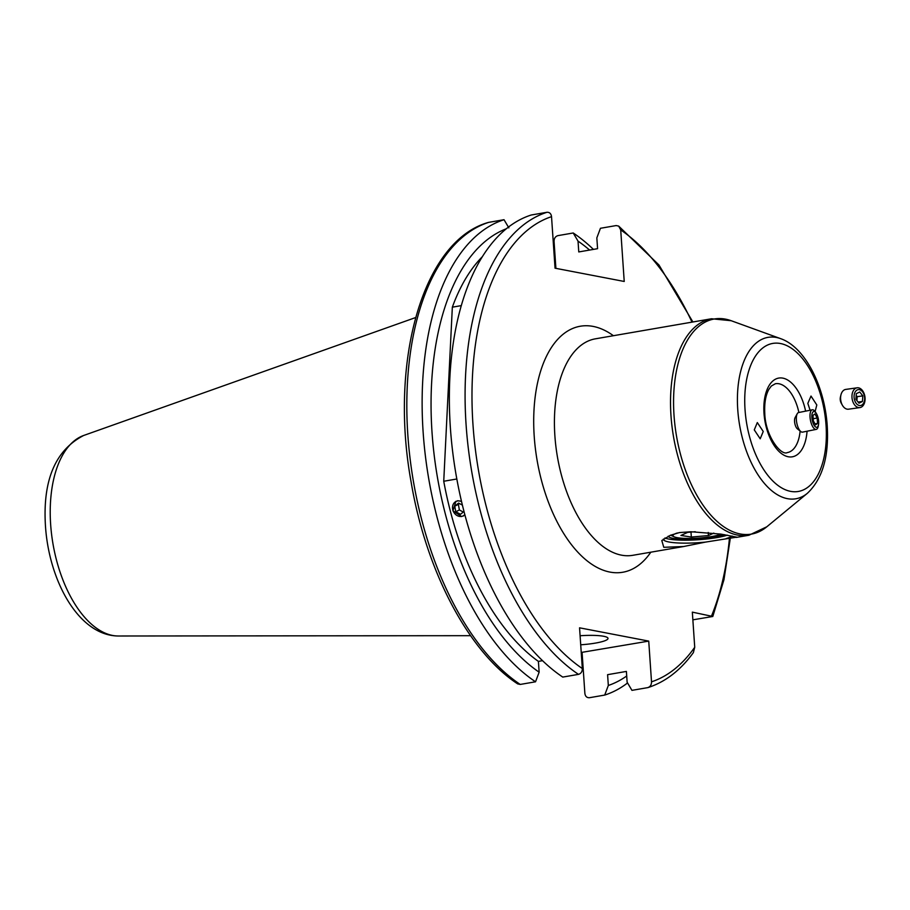<?xml version="1.0" encoding="UTF-8"?>
<svg xmlns="http://www.w3.org/2000/svg" width="910" height="910" viewBox="0 0 910 910"><rect width="100%" height="100%" fill="white"/><g stroke="black" fill="none" stroke-linecap="round" stroke-linejoin="round"><path stroke-width="1.36" d="M817.965 417.394A8.042 3.094 78.7 0 0 816.372 413.527A8.042 3.094 78.7 0 0 812.482 412.651A8.042 3.094 78.7 0 0 812.55 421.41A8.042 3.094 78.7 0 0 815.895 427.131A8.042 3.094 78.7 0 0 818.545 424.401A8.042 3.094 78.7 0 0 817.965 417.394M816.372 413.527L815.622 412.298A9.987 3.845 78.7 0 0 812.289 409.807A9.987 3.845 78.7 0 0 810.878 422.103A9.987 3.845 78.7 0 0 816.202 429.395A9.987 3.845 78.7 0 0 818.329 425.823L818.545 424.401M812.289 409.807L798.616 412.537A9.987 3.845 78.7 0 0 797.228 413.754A9.987 3.845 78.7 0 0 797.217 424.834A9.987 3.845 78.7 0 0 800.777 431.545A9.987 3.845 78.7 0 0 802.529 432.125L816.202 429.395M797.228 413.754L795.09 417.644A6.245 2.4 78.7 0 0 795.09 424.572A6.245 2.4 78.7 0 0 797.308 428.769L800.777 431.545M814.928 413.936L812.983 415.37L813.324 420.841L815.587 424.868L817.533 423.434L817.203 417.963L814.928 413.936M813.187 418.759L817.203 417.963M815.053 423.923L817.533 423.434M461.552 501.581A8.042 6.768 -116.3 0 0 453.624 503.617A8.042 6.768 -116.3 0 0 454.249 512.978A8.042 6.768 -116.3 0 0 464.817 514.605M462.405 505.107L458.56 503.093L454.772 506.176L455.751 511.761L460.528 514.275L463.998 511.465M463.292 512.034L459.368 509.975L455.751 511.761M459.425 503.548L458.39 504.39L459.368 509.975M458.39 504.39L454.772 506.176M677.381 532.976A25.15 4.152 176.1 0 0 674.128 536.798A25.15 4.152 176.1 0 0 688.267 538.447A25.15 4.152 176.1 0 0 721.016 534.125M708.242 532.464L708.446 535.558L713.827 533.101M708.446 535.558L691.327 537.048L680.93 535.455L687.664 532.373L695.263 531.713M690.986 532.077L691.327 537.048M763.24 431.488L757.313 422.57L754.276 429.895L760.203 438.802L763.24 431.488M815.121 411.548L816.805 404.984L811.003 396.055L807.83 403.392L810.093 410.251M724.212 534.625A29.962 4.948 -3.9 0 1 714.213 537.059A29.962 4.948 -3.9 0 1 668.202 536.195M705.648 542.076L736.747 537.15L720.925 534.102L690.872 531.747L679.361 532.589L670.34 535.296L661.809 540.529L663.777 547.308L683.637 546.523L705.648 542.076A34.955 5.767 -3.9 0 1 663.39 539.289A34.955 5.767 -3.9 0 1 663.401 539.05M727.352 535.16A34.955 5.767 -3.9 0 1 716.898 537.582A34.955 5.767 -3.9 0 1 664.926 537.969M580.716 644.792A27.459 4.539 176.1 0 0 608.016 638.388A27.459 4.539 176.1 0 0 603.671 636.272A27.459 4.539 176.1 0 0 580.091 635.749M581.24 652.459L648.739 641.106L579.556 627.82L582.332 668.543C582.332 671.637 581.046 673.571 578.487 674.367L562.755 677.086A243.402 127.445 -99.8 0 1 450.359 427.495A243.402 127.445 -99.8 0 1 531.258 214.999L546.99 212.28C549.595 212.189 551.107 213.645 551.528 216.66L555.043 268.188L624.226 281.463L620.711 229.934L618.698 226.112L616.172 225.566L600.441 228.285L596.835 237.885L597.574 248.68L578.771 251.933L578.032 241.139A234.723 122.907 -99.8 0 1 589.612 250.057M578.032 241.139L573.22 232.983A243.402 127.445 -99.8 0 1 593.434 249.397M573.22 232.983L557.91 235.633C555.35 236.429 554.065 238.363 554.065 241.457L555.896 268.359M461.654 516.562L452.93 510.84L455.955 501.274M648.739 641.106L651.514 681.829C651.514 684.911 650.229 686.857 647.67 687.641L631.949 690.36L627.127 682.216L626.398 671.421L607.596 674.674L608.324 685.469L604.718 695.069L589.407 697.72C586.802 697.811 585.289 696.355 584.868 693.34L582.093 652.618M692.863 619.835L712.803 616.48L692.339 612.134L694.728 647.26L693.374 652.606C680.543 670.249 665.472 681.886 648.159 687.528L647.67 687.641M461.29 305.623L452.338 307.171A224.19 117.39 -99.8 0 1 482.346 256.711M457.582 500.739L461.484 501.296M464.885 514.844L463.27 516.038M456.831 478.99L443.739 481.253L452.338 307.171M520.224 684.434A243.402 127.445 -99.8 0 1 407.828 434.843A243.402 127.445 -99.8 0 1 488.727 222.358L488.238 222.472C422.888 240.991 389.116 361.008 411.047 481.64C425.834 570.286 468.332 651.64 517.688 683.888L520.224 684.434L535.535 681.795L539.141 672.194L538.401 661.388A224.19 117.39 -99.8 0 1 443.739 481.253M538.401 661.388L542.542 660.671M488.727 222.358L504.026 219.708L508.849 227.853M535.535 681.795A243.402 127.445 -99.8 0 1 423.139 432.204A243.402 127.445 -99.8 0 1 504.026 219.708M539.141 672.194A234.723 122.907 -99.8 0 1 432.204 434.878A234.723 122.907 -99.8 0 1 506.313 228.774M627.57 682.955A243.402 127.445 -99.8 0 1 604.718 695.069M626.706 675.993A234.723 122.907 -99.8 0 1 608.324 685.469M732.14 536.035A34.955 5.767 -3.9 0 1 726.18 538.527M854.547 399.956A8.042 5.221 82 0 0 861.542 405.212A8.042 5.221 82 0 0 864.182 395.202A8.042 5.221 82 0 0 857.186 389.946A8.042 5.221 82 0 0 854.547 399.956M852.534 400.65A9.987 6.484 82 0 0 859.904 407.589A9.987 6.484 82 0 0 864.5 394.747A9.987 6.484 82 0 0 857.129 387.808A9.987 6.484 82 0 0 852.534 400.65M857.129 387.808L845.743 389.412A9.987 6.484 82 0 0 840.942 394.906A9.987 6.484 82 0 0 841.159 402.254A9.987 6.484 82 0 0 842.387 405.234A9.987 6.484 82 0 0 848.529 409.193L859.904 407.589M840.942 394.906L840.442 396.953A6.245 4.05 82 0 0 840.578 401.537A6.245 4.05 82 0 0 841.352 403.403L842.387 405.234M858.983 403.175L862.441 401.469L862.816 395.873L859.745 391.994L856.287 393.689L855.912 399.285L858.983 403.175M856.173 395.406L857.174 396.669L862.816 395.873M856.913 400.559L857.174 396.669M858.119 402.072L862.441 401.469M736.213 537.435L748.919 535.239A109.848 57.512 -99.8 0 1 670.977 415.631A109.848 57.512 -99.8 0 1 711.506 318.762L595.39 338.827A109.848 57.512 80.2 0 0 554.872 435.697A109.848 57.512 80.2 0 0 632.803 555.305L683.637 546.523M650.821 552.199A124.829 65.361 -99.8 0 1 580.398 554.838A124.829 65.361 -99.8 0 1 534.216 436.322A124.829 65.361 -99.8 0 1 613.408 335.71M731.196 320.718A109.143 57.148 80.2 0 0 674.014 415.244A109.143 57.148 80.2 0 0 766.812 526.788L807.375 493.3A81.9 42.884 -99.8 0 1 737.748 409.591A81.9 42.884 -99.8 0 1 780.655 338.656L731.196 320.718L711.506 318.762M826.041 425.209A75.121 39.335 80.2 0 0 780.496 343.525A75.121 39.335 80.2 0 0 745.04 409.671A75.121 39.335 80.2 0 0 790.574 491.354A75.121 39.335 80.2 0 0 826.041 425.209M800.117 431.01A34.955 18.302 -99.8 0 1 787.298 452.6C780.985 455.955 765.435 436.14 764.787 413.686C764.252 403.369 765.594 395.281 768.836 389.423L771.305 386.056L775.388 383.724A34.955 18.302 -99.8 0 1 798.889 412.492M807.068 431.226A39.949 20.919 -99.8 0 1 785.489 455.921A39.949 20.919 -99.8 0 1 764.002 413.311A39.949 20.919 -99.8 0 1 780.041 377.934A39.949 20.919 -99.8 0 1 805.623 411.149M470.572 635.681L118.323 635.999A102.159 53.497 -99.8 0 1 50.642 524.353A102.159 53.497 -99.8 0 1 83.663 435.48L415.597 317.567M620.711 229.934A238.409 124.841 -99.8 0 1 691.998 322.129M582.332 668.543A238.409 124.841 -99.8 0 1 472.972 424.572A238.409 124.841 -99.8 0 1 551.528 216.66M694.728 647.26A238.409 124.841 -99.8 0 1 651.514 681.829M729.456 538.14A238.409 124.841 -99.8 0 1 711.586 615.82M578.487 674.367A243.402 127.445 -99.8 0 1 466.091 424.777A243.402 127.445 -99.8 0 1 546.99 212.28M674.128 536.798L670.59 535.182M807.375 493.3C822.447 479.047 829.067 456.536 827.224 425.789C824.71 386.545 805.282 347.211 780.655 338.656M118.323 635.999C78.863 635.737 49.208 581.251 45.5 526.594C42.474 480.616 55.192 450.245 83.663 435.48M692.897 321.981L658.931 264.946L618.698 226.112M730.343 538.049L723.962 579.693L712.803 616.48M748.919 535.239L766.812 526.788"/></g></svg>
